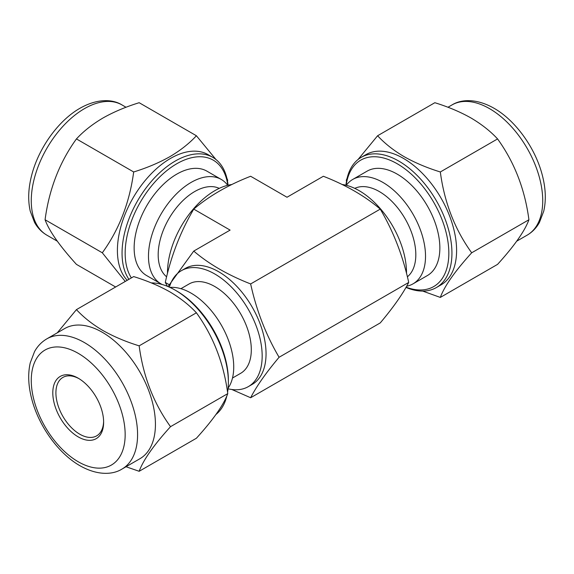 <?xml version="1.0" encoding="UTF-8"?>
<svg xmlns="http://www.w3.org/2000/svg" width="574" height="574" viewBox="0 0 574 574"><rect width="100%" height="100%" fill="white"/><g stroke="black" fill="none" stroke-linecap="round" stroke-linejoin="round"><path stroke-width="0.86" d="M232.492 378.029L240.621 373.337A51.581 29.776 -120 0 0 248.528 332.002A51.581 29.776 -120 0 0 214.834 286.548A51.581 29.776 -120 0 0 189.04 283.994L180.918 288.686M228.108 388.153A60.284 34.806 -120 0 0 191.106 293.142A60.284 34.806 -120 0 0 169.954 287.423M227.577 392.365A75.172 43.402 -120 0 0 228.373 382.227L228.373 380.433A72.977 42.132 -120 0 0 176.77 291.054L175.214 290.157A75.172 43.402 -120 0 0 151.321 282.91M122.011 469.058L139.862 458.755A75.172 43.402 -120 0 0 151.385 398.514A75.172 43.402 -120 0 0 102.272 332.274A75.172 43.402 -120 0 0 64.683 328.55L46.838 338.854C41.687 341.867 37.597 346.1 34.562 351.553L30.25 362.833C27.789 373.674 28.27 385.663 31.692 398.786C38.573 425.843 58.361 453.51 80.037 465.772C97.767 475.81 112.978 474.741 122.011 469.058A75.172 43.402 -120 0 0 133.534 408.817A75.172 43.402 -120 0 0 84.421 342.578A75.172 43.402 -120 0 0 46.838 338.854M78.215 378.194L78.215 378.194A35.94 20.75 -120 0 0 52.801 392.867A35.94 20.75 -120 0 0 78.215 436.886A35.94 20.75 -120 0 0 103.629 422.213A35.94 20.75 -120 0 0 78.215 378.194M79.004 378.661A33.744 19.48 -120 0 0 62.896 377.419A33.744 19.48 -120 0 0 57.723 404.462A33.744 19.48 -120 0 0 79.772 434.195A33.744 19.48 -120 0 0 96.64 435.867A33.744 19.48 -120 0 0 103.621 421.294M169.38 287.158A66.943 38.652 60 0 1 181.362 270.691A66.943 38.652 60 0 1 232.944 288.629A66.943 38.652 60 0 1 262.167 355.995A66.943 38.652 60 0 1 248.305 386.639A66.943 38.652 60 0 1 228.05 388.785M181.362 270.691L185.244 268.453A66.943 38.652 60 0 1 236.825 286.383A66.943 38.652 60 0 1 266.049 353.756A66.943 38.652 60 0 1 252.187 384.401L248.305 386.639M250.644 283.943C256.463 310.498 265.949 334.936 279.093 357.265L408.71 282.437C402.883 255.882 393.398 231.437 380.253 209.108C364.856 196.007 345.885 185.058 323.356 176.261L287 197.248L250.644 176.261C228.115 185.05 209.151 196.007 193.747 209.108L230.102 230.102L193.747 251.089C208.972 264.09 227.935 275.046 250.644 283.943L380.253 209.108M168.031 286.57L193.747 251.089M166.625 276.812A51.581 29.776 -60 0 1 161.631 234.874A51.581 29.776 -60 0 1 194.658 191.573A51.581 29.776 -60 0 1 219.225 188.372M162.27 284.532A60.284 34.806 -60 0 1 160.964 283.843A60.284 34.806 -60 0 1 151.723 235.534A60.284 34.806 -60 0 1 191.106 182.417A60.284 34.806 -60 0 1 221.241 179.425A60.284 34.806 -60 0 1 227.72 185.302M160.964 283.843L146.628 275.563A60.284 34.806 -60 0 1 137.387 227.261A60.284 34.806 -60 0 1 176.77 174.137A60.284 34.806 -60 0 1 206.905 171.152L221.241 179.425M131.374 277.909A72.977 42.132 -60 0 1 176.77 163.769A72.977 42.132 -60 0 1 227.828 185.273M128.906 279.337A75.172 43.402 -60 0 1 175.214 161.079A75.172 43.402 -60 0 1 212.803 157.362A75.172 43.402 -60 0 1 228.05 185.215M127.206 280.32A75.172 43.402 -60 0 1 123.338 218.866A75.172 43.402 -60 0 1 170.557 158.395A75.172 43.402 -60 0 1 208.147 154.671L212.803 157.362M167.4 286.311L165.29 282.437C171.117 255.882 180.602 231.437 193.747 209.108M167.5 273.317A66.943 38.652 -60 0 1 167.493 272.664A66.943 38.652 -60 0 1 231.86 184.505M342.14 184.505A66.943 38.652 60 0 1 406.507 272.664A66.943 38.652 60 0 1 406.5 273.317M345.95 185.215A75.172 43.402 60 0 1 361.197 157.362A75.172 43.402 60 0 1 398.786 161.079A75.172 43.402 60 0 1 447.892 227.326A75.172 43.402 60 0 1 436.369 287.567A75.172 43.402 60 0 1 405.969 287.423M361.197 157.362L365.853 154.671A75.172 43.402 60 0 1 403.443 158.395A75.172 43.402 60 0 1 452.549 224.635A75.172 43.402 60 0 1 441.026 284.876L436.369 287.567M346.172 185.273A72.977 42.132 60 0 1 397.23 163.769A72.977 42.132 60 0 1 448.646 247.896A72.977 42.132 60 0 1 406.112 287.179M346.28 185.302A60.284 34.806 60 0 1 352.759 179.425A60.284 34.806 60 0 1 382.894 182.417A60.284 34.806 60 0 1 422.277 235.534A60.284 34.806 60 0 1 413.036 283.843A60.284 34.806 60 0 1 406.657 286.218M352.759 179.425L367.095 171.152A60.284 34.806 60 0 1 397.23 174.137A60.284 34.806 60 0 1 436.613 227.261A60.284 34.806 60 0 1 427.372 275.563L413.036 283.843M354.775 188.372A51.581 29.776 60 0 1 379.342 191.573A51.581 29.776 60 0 1 412.369 234.874A51.581 29.776 60 0 1 407.375 276.812M440.323 297.418L497.565 264.37C514.369 245.851 524.823 230.978 528.927 219.749C524.873 189.19 514.419 162.248 497.565 138.922C490.497 131.274 481.665 124.3 471.053 118.014C460.312 111.952 448.244 106.85 434.841 102.71L377.599 135.751C384.774 143.493 393.613 150.46 404.11 156.659C415.009 162.786 427.078 167.888 440.323 171.97C444.376 202.522 454.83 229.464 471.685 252.797C454.888 271.315 444.434 286.182 440.323 297.418L422.679 291.083M125.254 281.447L102.316 252.797C119.112 229.6 129.566 202.658 133.677 171.97C146.922 167.888 158.991 162.786 169.89 156.659C180.387 150.46 189.226 143.493 196.401 135.751L215.989 159.543M226.888 178.234L227.763 180.372M196.401 135.751L139.159 102.71C125.756 106.85 113.688 111.952 102.947 118.014C92.335 124.3 83.503 131.274 76.435 138.922C59.631 162.119 49.177 189.061 45.073 219.749C49.127 230.906 59.581 245.78 76.435 264.37L115.632 287M139.159 471.29L196.401 438.242C213.198 419.73 223.652 404.857 227.763 393.628C223.702 363.069 213.248 336.127 196.401 312.794C189.334 305.146 180.494 298.179 169.89 291.886C159.149 285.83 147.073 280.729 133.677 276.582L76.435 309.63C83.61 317.365 92.443 324.339 102.947 330.538C113.839 336.665 125.907 341.767 139.159 345.842C143.213 376.401 153.667 403.343 170.521 426.676C153.717 445.187 143.263 460.061 139.159 471.29L126.029 466.741M57.264 332.834L76.435 309.63M346.237 180.372L347.112 178.234M358.011 159.543L377.599 135.751M279.093 357.265C265.949 372.87 256.463 386.359 250.644 397.739L380.253 322.911C393.398 307.305 402.883 293.809 408.71 282.437M165.29 282.437L169.143 284.654M250.644 397.739L231.846 389.495M528.927 219.749L471.685 252.797M497.565 138.922L440.323 171.97M167.343 286.218A60.284 34.806 -60 0 1 166.962 286.139M215.989 414.457A75.172 43.402 -120 0 0 226.888 395.759M228.373 382.227A75.172 43.402 -120 0 0 175.214 290.157L176.77 291.054M45.073 219.749L102.316 252.797M76.435 138.922L133.677 171.97M170.521 426.676L227.763 393.628M139.159 345.842L196.401 312.794M78.215 353.326A66.397 38.336 -120 0 0 31.269 380.433A66.397 38.336 -120 0 0 78.215 461.754A66.397 38.336 -120 0 0 125.161 434.647A66.397 38.336 -120 0 0 78.215 353.326M84.421 108.665A75.172 43.402 -60 0 1 122.011 104.942C112.906 99.223 97.68 98.226 80.037 108.228C58.361 120.49 38.573 148.157 31.692 175.206C28.27 188.337 27.789 200.326 30.25 211.167L34.562 222.447C37.597 227.892 41.687 232.126 46.838 235.146A75.172 43.402 -60 0 1 35.315 174.905A75.172 43.402 -60 0 1 84.421 108.665M489.579 108.665A75.172 43.402 60 0 1 538.685 174.905A75.172 43.402 60 0 1 527.162 235.146C532.313 232.126 536.403 227.892 539.438 222.447L543.75 211.167C546.211 200.326 545.731 188.337 542.308 175.206C535.427 148.157 515.639 120.49 493.963 108.228C476.32 98.226 461.094 99.223 451.989 104.942A75.172 43.402 60 0 1 489.579 108.665M126.029 107.259L122.011 104.942M516.736 241.166L527.162 235.146M447.971 107.259L451.989 104.942M57.264 241.166L46.838 235.146"/></g></svg>
